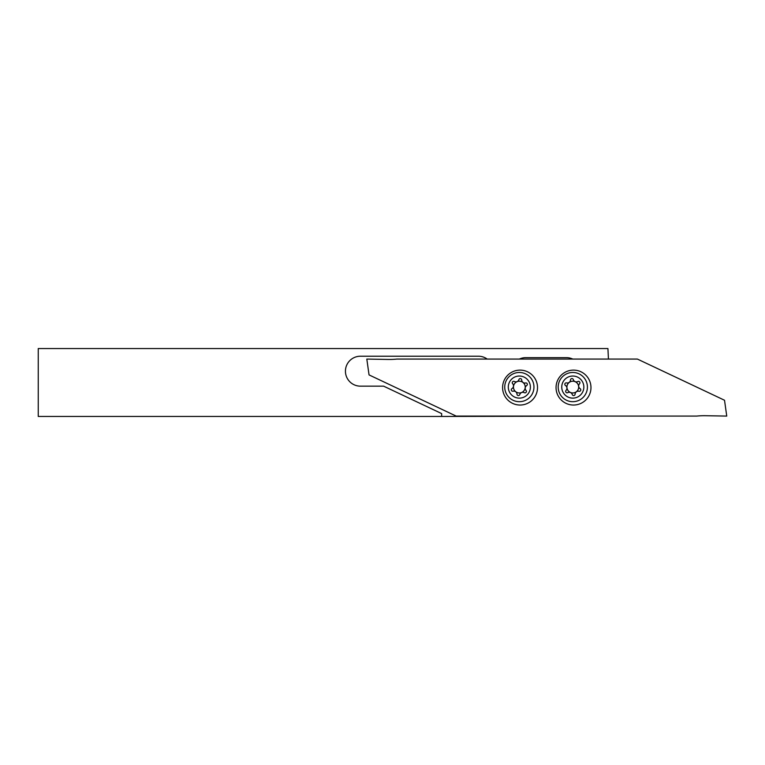 <?xml version="1.0" encoding="UTF-8"?>
<svg xmlns="http://www.w3.org/2000/svg" width="765" height="765" viewBox="0 0 765 765"><rect width="100%" height="100%" fill="white"/><g stroke="black" fill="none" stroke-linecap="round" stroke-linejoin="round"><path stroke-width="1.15" d="M608.433 359.072L607.926 348.553L38.25 348.553L38.25 416.447L441.654 416.447L441.654 413.597L383.609 386.153L360.401 386.153A14.965 14.965 0 0 1 345.436 371.188A14.965 14.965 0 0 1 360.401 356.222L478.412 356.222A14.965 14.965 0 0 1 487.2 359.072L396.834 359.072A71.269 71.269 0 0 1 388.199 359.445L366.818 359.072L369.046 374.907L456.16 416.084L696.733 416.084A71.269 71.269 0 0 1 705.368 415.711L726.75 416.084L724.522 400.248L637.408 359.072L572.803 359.072A14.965 14.965 0 0 0 566.425 357.647L525.718 357.647A14.965 14.965 0 0 0 519.349 359.072L487.2 359.072M441.654 416.447L608.433 416.084M556.05 387.578A17.461 17.461 0 0 1 573.511 370.117A17.461 17.461 0 0 1 590.972 387.578A17.461 17.461 0 0 1 573.511 405.039A17.461 17.461 0 0 1 556.05 387.578M502.595 387.578A17.461 17.461 0 0 1 520.057 370.117A17.461 17.461 0 0 1 537.518 387.578A17.461 17.461 0 0 1 520.057 405.039A17.461 17.461 0 0 1 502.595 387.578M572.803 359.072L519.349 359.072M569.265 382.385A5.881 5.881 0 0 0 568.099 390.619A5.881 5.881 0 0 0 576.332 391.776A5.881 5.881 0 0 0 577.499 383.542A5.881 5.881 0 0 0 569.265 382.385M574.515 395.295A1.425 1.425 0 0 0 575.089 394.224A3.203 3.203 0 0 1 579.029 391.259A1.425 1.425 0 0 0 580.128 388.668A3.203 3.203 0 0 1 579.535 383.772A1.425 1.425 0 0 0 577.843 381.525A3.203 3.203 0 0 1 573.301 379.593A1.425 1.425 0 0 0 570.508 379.937A3.203 3.203 0 0 1 566.569 382.902A1.425 1.425 0 0 0 565.469 385.484A3.203 3.203 0 0 1 566.071 390.389A1.425 1.425 0 0 0 567.754 392.636A3.203 3.203 0 0 1 572.297 394.568A1.425 1.425 0 0 0 574.515 395.295M564.015 375.405A14.611 14.611 0 0 1 584.479 378.293A14.611 14.611 0 0 1 581.582 398.756A14.611 14.611 0 0 1 561.127 395.859A14.611 14.611 0 0 1 564.015 375.405M566.157 378.254A11.045 11.045 0 0 1 581.63 380.435A11.045 11.045 0 0 1 579.44 395.907A11.045 11.045 0 0 1 563.968 393.717A11.045 11.045 0 0 1 566.157 378.254M517.102 381.649A5.881 5.881 0 0 0 513.908 389.328A5.881 5.881 0 0 0 521.587 392.512A5.881 5.881 0 0 0 524.78 384.833A5.881 5.881 0 0 0 517.102 381.649M518.957 395.467A1.425 1.425 0 0 0 519.77 394.568A3.203 3.203 0 0 1 524.331 392.684A1.425 1.425 0 0 0 526.043 390.456A3.203 3.203 0 0 1 526.693 385.56A1.425 1.425 0 0 0 525.622 382.969A3.203 3.203 0 0 1 521.701 379.956A1.425 1.425 0 0 0 518.919 379.593A3.203 3.203 0 0 1 514.357 381.477A1.425 1.425 0 0 0 512.646 383.705A3.203 3.203 0 0 1 511.995 388.591A1.425 1.425 0 0 0 513.076 391.192A3.203 3.203 0 0 1 516.987 394.195A1.425 1.425 0 0 0 518.957 395.467M513.764 373.578A14.611 14.611 0 0 1 532.851 381.496A14.611 14.611 0 0 1 524.924 400.583A14.611 14.611 0 0 1 505.837 392.655A14.611 14.611 0 0 1 513.764 373.578M515.122 376.868A11.045 11.045 0 0 1 529.552 382.863A11.045 11.045 0 0 1 523.566 397.293A11.045 11.045 0 0 1 509.136 391.298A11.045 11.045 0 0 1 515.122 376.868"/></g></svg>

